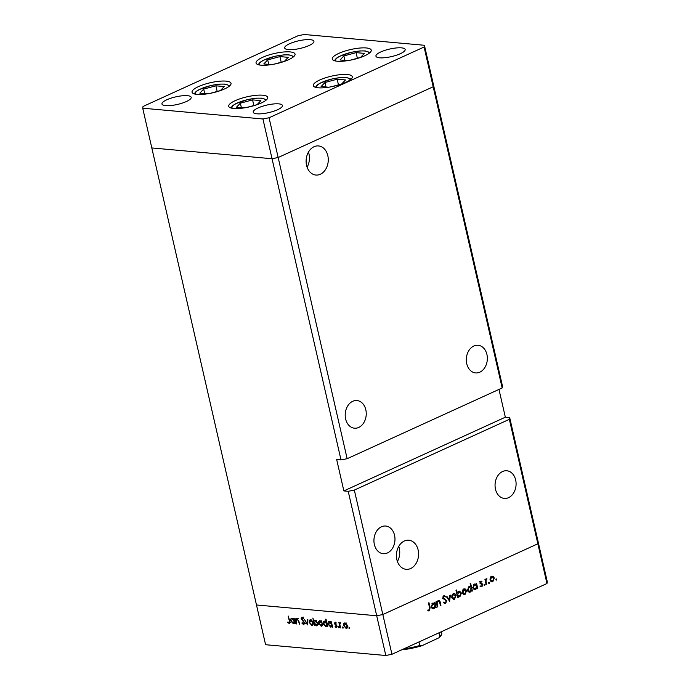 <?xml version="1.0" encoding="UTF-8"?>
<svg xmlns="http://www.w3.org/2000/svg" width="690" height="690" viewBox="0 0 690 690"><rect width="100%" height="100%" fill="white"/><g stroke="black" fill="none" stroke-linecap="round" stroke-linejoin="round"><path stroke-width="1.03" d="M226.07 81.127A19.993 5.175 167.1 0 1 231.029 83.3A19.993 5.175 167.1 0 1 219.058 91.054A19.993 5.175 167.1 0 1 197.004 94.392A19.993 5.175 167.1 0 1 192.053 92.227A19.993 5.175 167.1 0 1 204.024 84.473A19.993 5.175 167.1 0 1 226.07 81.127M290.085 51.914A19.993 5.175 167.1 0 1 295.044 54.079A19.993 5.175 167.1 0 1 283.072 61.833A19.993 5.175 167.1 0 1 261.018 65.179A19.993 5.175 167.1 0 1 256.068 63.006A19.993 5.175 167.1 0 1 268.039 55.252A19.993 5.175 167.1 0 1 290.085 51.914M366.269 47.955A19.993 5.175 167.1 0 1 371.229 50.129A19.993 5.175 167.1 0 1 359.257 57.882A19.993 5.175 167.1 0 1 337.203 61.22A19.993 5.175 167.1 0 1 332.252 59.055A19.993 5.175 167.1 0 1 344.224 51.301A19.993 5.175 167.1 0 1 366.269 47.955M347.346 74.529A19.993 5.175 167.1 0 1 352.297 76.694A19.993 5.175 167.1 0 1 340.325 84.447A19.993 5.175 167.1 0 1 318.28 87.794A19.993 5.175 167.1 0 1 313.32 85.62A19.993 5.175 167.1 0 1 325.292 77.867A19.993 5.175 167.1 0 1 347.346 74.529M262.743 95.203A19.993 5.175 167.1 0 1 267.703 97.376A19.993 5.175 167.1 0 1 255.731 105.13A19.993 5.175 167.1 0 1 233.677 108.477A19.993 5.175 167.1 0 1 228.726 106.303A19.993 5.175 167.1 0 1 240.698 98.549A19.993 5.175 167.1 0 1 262.743 95.203M288.394 49.62A14.999 3.881 -12.9 0 0 304.937 47.11A14.999 3.881 -12.9 0 0 313.916 41.297A14.999 3.881 -12.9 0 0 310.198 39.666A14.999 3.881 -12.9 0 0 293.655 42.176A14.999 3.881 -12.9 0 0 284.677 47.989A14.999 3.881 -12.9 0 0 288.394 49.62M278.726 103.862A14.999 3.881 167.1 0 1 282.443 105.492A14.999 3.881 167.1 0 1 273.464 111.306A14.999 3.881 167.1 0 1 256.922 113.816A14.999 3.881 167.1 0 1 253.213 112.185A14.999 3.881 167.1 0 1 262.191 106.372A14.999 3.881 167.1 0 1 278.726 103.862M401.451 47.852A14.999 3.881 167.1 0 1 405.168 49.482A14.999 3.881 167.1 0 1 396.189 55.295A14.999 3.881 167.1 0 1 379.647 57.805A14.999 3.881 167.1 0 1 375.938 56.175A14.999 3.881 167.1 0 1 384.916 50.361A14.999 3.881 167.1 0 1 401.451 47.852M165.669 105.63A14.999 3.881 -12.9 0 0 182.212 103.129A14.999 3.881 -12.9 0 0 191.19 97.307A14.999 3.881 -12.9 0 0 187.473 95.686A14.999 3.881 -12.9 0 0 170.93 98.187A14.999 3.881 -12.9 0 0 161.952 104.009A14.999 3.881 -12.9 0 0 165.669 105.63M502.165 387.961L502.501 386.228L433.518 85.025L433.182 86.759L502.165 387.961L347.148 458.712L341.015 459.928L336.677 459.54L343.862 490.918L505.339 417.209L509.686 417.597L538.191 542.055L537.855 543.789L382.838 614.54L376.706 615.756L385.814 655.5L265.59 644.719L256.482 604.975L376.706 615.756L256.482 604.975L151.809 147.945L272.032 158.726L278.165 157.51L433.182 86.759L433.518 85.025L424.41 45.281L304.187 34.5L298.063 35.716L143.037 106.467L142.709 108.201L262.933 118.982L269.057 117.766L424.083 47.015L424.41 45.281M341.015 459.928L262.933 118.982M347.148 458.712L269.057 117.766M424.083 47.015L433.182 86.759L278.165 157.51L272.032 158.726L151.809 147.945L142.709 108.201M473.832 346.018A13.886 10.497 -84.9 0 1 478.067 345.267A13.886 10.497 -84.9 0 1 487.321 357.222A13.886 10.497 -84.9 0 1 479.826 372.169A13.886 10.497 -84.9 0 1 475.591 372.919A13.886 10.497 -84.9 0 1 466.337 360.965A13.886 10.497 -84.9 0 1 473.832 346.018M352.728 401.295A13.886 10.497 -84.9 0 1 356.954 400.545A13.886 10.497 -84.9 0 1 366.209 412.499A13.886 10.497 -84.9 0 1 358.714 427.446A13.886 10.497 -84.9 0 1 354.479 428.197A13.886 10.497 -84.9 0 1 345.233 416.243A13.886 10.497 -84.9 0 1 352.728 401.295M381.466 526.798A13.886 10.497 -84.9 0 1 385.701 526.039A13.886 10.497 -84.9 0 1 394.947 538.002A13.886 10.497 -84.9 0 1 387.452 552.94A13.886 10.497 -84.9 0 1 383.217 553.699A13.886 10.497 -84.9 0 1 373.971 541.745A13.886 10.497 -84.9 0 1 381.466 526.798M502.579 471.52A13.886 10.497 -84.9 0 1 506.814 470.761A13.886 10.497 -84.9 0 1 516.06 482.724A13.886 10.497 -84.9 0 1 508.565 497.663A13.886 10.497 -84.9 0 1 504.33 498.422A13.886 10.497 -84.9 0 1 495.084 486.467A13.886 10.497 -84.9 0 1 502.579 471.52M404.34 541.012A14.619 11.049 -84.9 0 1 408.799 540.21A14.619 11.049 -84.9 0 1 418.537 552.802A14.619 11.049 -84.9 0 1 410.645 568.534A14.619 11.049 -84.9 0 1 406.186 569.328A14.619 11.049 -84.9 0 1 396.448 556.744A14.619 11.049 -84.9 0 1 404.34 541.012M398.751 546.385A14.619 11.049 -84.9 0 1 397.406 561.47M320.341 174.251A14.619 11.049 95.1 0 0 328.233 158.519A14.619 11.049 95.1 0 0 318.495 145.935A14.619 11.049 95.1 0 0 314.036 146.729A14.619 11.049 95.1 0 0 306.144 162.461A14.619 11.049 95.1 0 0 315.882 175.053A14.619 11.049 95.1 0 0 320.341 174.251M307.102 167.187A14.619 11.049 95.1 0 0 308.456 152.111M343.862 490.918L348.209 491.306L376.706 615.756L382.838 614.54L537.855 543.789L546.963 583.533L547.291 581.799L538.191 542.055L537.855 543.789L509.349 419.33L354.332 490.09L391.937 654.284L385.814 655.5M505.339 417.209L498.974 389.419M509.686 417.597L509.349 419.33M348.209 491.306L354.332 490.09M297.701 618.965L296.062 620.595L296.76 623.958L296.312 623.915L295.087 618.568L295.76 619.568L296.924 618.637L298.934 621.474L299.555 624.209L298.192 620.422L296.614 619.344L298.227 618.611M296.389 618.723L296.924 618.637M303.574 624.01L304.281 622.863L301.151 618.671L302.013 617.067L303.643 618.43L303.341 618.844L302.134 617.817L301.599 618.68L304.738 622.915L303.747 624.761L301.832 623.027L302.177 622.691L303.574 624.01L305.541 623.225M302.858 617.49L303.471 617.119M307.421 624.907L304.445 619.404L307.059 623.45L307.395 619.672L307.887 619.715L307.421 624.907M309.215 622.466L309.293 620.612L310.5 619.853L312.113 620.862L313.053 622.811C313.338 624.493 312.906 625.356 311.768 625.39L309.215 622.466L309.629 622.277M309.879 619.948L310.5 619.853M312.389 625.304L312.846 624.899M318.642 623.312L318.72 621.457L319.927 620.698L321.531 621.707L322.48 623.657C322.756 625.338 322.334 626.201 321.195 626.235L318.642 623.312L319.056 623.122M319.306 620.793L319.927 620.698M321.816 626.149L322.273 625.744M331.122 622.768L330.898 621.776L331.355 621.819L332.58 627.167L331.907 626.201L330.631 627.081L328.061 624.131C327.793 622.449 328.233 621.587 329.372 621.543L331.528 622.578M331.269 626.986L331.718 626.589M328.768 621.638L329.372 621.543M349.692 628.668L348.899 628.124L349.183 627.555L349.468 628.771L349.744 628.202M349.571 627.822L348.899 628.124L349.183 627.555M343.603 625.545L343.672 623.7L344.879 622.941L346.492 623.941L347.432 625.89C347.717 627.581 347.286 628.435 346.156 628.478L343.603 625.545L344.008 625.364M344.267 623.027L344.879 622.941M346.777 628.392L347.225 627.986M343.128 628.081L342.335 627.538L342.62 626.96L342.904 628.185L343.18 627.615M343.008 627.227L342.335 627.538L342.62 626.96M340.601 623.027L339.816 624.26L340.567 627.883L340.118 627.84L338.894 622.492L339.523 623.32L340.23 622.518L340.67 622.742L340.136 623.191L340.61 622.975M339.031 627.71L338.247 627.167L338.523 626.598L339.092 627.245L338.807 627.814L339.092 627.245M338.911 626.865L338.247 627.167L338.523 626.598M334.512 623.38L335.124 622.061L336.246 622.906L336.047 623.337L335.28 622.716L334.961 623.398L337.056 626.149L336.323 627.598L335.099 626.779L335.288 626.304L336.151 626.934L336.608 626.132L334.866 624.226L334.935 623.191M335.84 622.466L334.961 623.398M336.151 626.934L337.005 625.951M326.327 622.38L325.594 619.189L326.051 619.223L327.767 626.736L327.103 625.77L325.818 626.649L323.248 623.7C322.989 622.018 323.42 621.155 324.567 621.112L326.724 622.199M326.456 626.555L326.913 626.158M323.955 621.207L324.567 621.112M314.804 624.605L315.028 625.589L314.571 625.554L312.855 618.042L314.028 621.216L315.296 620.284L317.866 623.234C318.125 624.916 317.693 625.778 316.546 625.821L315.166 624.433M314.7 620.37L315.296 620.284M317.15 625.735L317.624 625.33M293.811 619.422L293.586 618.43L294.044 618.473L295.268 623.82L294.604 622.854L293.319 623.734L290.749 620.784C290.49 619.102 290.93 618.249 292.068 618.206L294.216 619.232M293.957 623.639L294.414 623.243M291.456 618.292L292.068 618.206M289.041 622.708L289.308 620.888L288.196 616.015L289.783 621C290.257 622.475 290.059 623.303 289.188 623.458L287.773 622.509L287.911 621.966L289.041 622.708L290.024 622.32M438.15 600.611C439.34 600.335 440.065 600.999 440.315 602.62L440.936 605.354L440.436 605.587L439.513 601.878L438.21 601.309L437.132 603.37L437.822 606.777L437.313 607.002L436.089 601.654L436.598 601.421L436.822 602.387L438.814 600.49M437.305 601.068L438.754 601.197L437.365 601.232M444.222 603.31L445.602 603.431L443.515 602.62L443.903 602.025L445.43 602.681L446.249 600.938L442.868 598.066L443.868 595.72L445.662 596.272L445.309 596.928L443.989 596.496L443.368 597.799L446.758 600.714L445.602 603.431L444.895 603.56M443.523 602.629L445.43 602.681M443.868 595.72L444.507 595.608M442.98 596.289L444.42 596.419L443.118 596.419M449.707 601.352L446.525 596.893L447.077 596.643L449.337 599.912L449.82 595.392L450.363 595.142L449.604 601.344M451.777 597.462L451.907 595.306L453.278 593.702L455.055 593.874L456.055 595.513L454.546 599.239L453.615 599.429L451.777 597.462M462.283 592.667L462.412 590.511L463.784 588.906L465.56 589.079L466.561 590.718L465.051 594.444L464.12 594.633L462.283 592.667M476.247 584.421L476.014 583.43L476.523 583.205L477.747 588.553L477.239 588.786L477.032 587.854L475.574 589.648L474.668 589.821L472.788 587.846L474.323 584.102L476.247 584.421L474.479 584.042M496.119 580.057L496.222 578.875L496.834 579.272L496.498 580.092L495.886 579.704M496.222 578.875L496.834 579.272L495.938 579.186M546.963 583.533L391.937 654.284M490.038 580.005L490.167 577.849L491.539 576.245L493.307 576.409L494.316 578.056L492.807 581.782L491.875 581.963L490.038 580.005M488.796 583.404L488.9 582.213L489.512 582.61L489.184 583.438L488.572 583.041M488.9 582.213L489.512 582.61L488.615 582.533M486.657 584.482L486.157 584.715L484.932 579.367L485.432 579.134L485.613 579.919L486.907 578.565L485.915 580.808L486.657 584.482L486.088 584.43M486.761 579.255L485.838 579.221M484.302 585.448L484.406 584.266L485.018 584.663L484.691 585.482L484.078 585.094M484.406 584.266L485.018 584.663L484.121 584.577M480.732 581.178L481.965 581.454L481.724 582.067L480.887 581.834L480.516 582.8L482.776 584.654L481.922 586.75L480.576 586.56L480.801 585.914L481.741 586.103L482.276 584.913L480.007 583.059L481.163 581.101M481.724 582.067L480.145 581.765M480.671 586.638L481.922 586.75L480.576 586.56M480.801 585.914L481.741 586.103M470.891 586.914L470.157 583.723L470.666 583.49L472.383 591.002L471.882 591.227L471.667 590.304L470.218 592.098L469.312 592.27L467.423 590.295L468.959 586.552L470.891 586.914L469.079 586.5M457.962 596.488L458.186 597.48L457.677 597.712L455.961 590.2L456.461 589.976L457.185 593.098L458.626 591.27L459.531 591.097L461.412 593.064L459.876 596.816L457.384 596.436M434.648 603.405L434.424 602.413L434.933 602.18L436.158 607.536L435.649 607.769L435.442 606.838L433.984 608.632L433.079 608.804L431.19 606.829L432.734 603.086L434.648 603.405L432.88 603.025M427.998 610.71L429.378 610.84L427.817 610.616L427.99 609.917L429.232 610.072L429.585 607.83L428.464 602.957L428.973 602.724L430.103 607.674L429.378 610.84L428.714 610.952M491.703 576.176L493.307 576.409M491.858 576.279L492.367 576.78L491.685 576.9L490.547 579.773L492.651 581.127L493.807 578.289L490.763 576.814M493.721 577.996L494.316 578.056M491.961 581.256L491.358 581.653L492.807 581.782M490.495 581.127L492.651 581.127M489.986 579.729L490.547 579.773M485.044 579.867L485.613 579.919M485.855 579.177L486.674 579.246M485.243 580.747L485.915 580.808M480.361 581.722L481.965 581.454M479.964 582.748L480.516 582.8M480.033 583.154L480.766 583.223M480.033 583.369L482.396 583.913M480.947 583.783L481.327 584.525M482.138 584.594L482.776 584.654M481.042 586.138L480.576 586.569M477.178 588.501L477.747 588.553M476.505 587.811L477.032 587.854M472.736 587.57L475.445 588.984L474.125 589.519L475.574 589.648M473.28 588.975L474.746 589.105M475.445 588.984L476.635 586.12L474.479 584.758L475.212 584.62L473.737 584.482M473.547 584.672L474.479 584.758L473.297 587.621M471.813 590.951L472.383 591.002M471.149 590.261L471.667 590.304M467.372 590.019L470.08 591.425L468.769 591.96L470.218 592.098M467.915 591.425L469.381 591.554M470.08 591.425L471.27 588.57L469.122 587.199L469.856 587.061L468.372 586.931M468.191 587.121L469.122 587.199L467.932 590.071M463.956 588.846L465.56 589.079M464.111 588.95L464.611 589.441L463.939 589.571L462.792 592.443L464.905 593.788L466.052 590.959L463.007 589.484M465.974 590.666L466.561 590.718M464.905 593.788L463.611 594.314L465.051 594.444M462.231 592.391L462.792 592.443M457.608 597.428L458.186 597.48M456.608 593.046L457.185 593.098M458.79 591.201L459.471 591.804L458.764 591.934L457.574 594.797L459.721 596.16L460.903 593.297L457.85 591.848M460.825 593.012L461.412 593.064M459.014 596.298L458.427 596.686L459.876 596.816M457.315 596.125L459.721 596.16M456.996 594.745L457.574 594.797M453.442 593.641L455.055 593.874M453.606 593.745L454.106 594.237L453.425 594.366L452.286 597.238L454.4 598.584L455.547 595.755L452.502 594.28M455.469 595.461L456.055 595.513M453.701 598.722L453.097 599.11L454.546 599.239M452.235 598.592L454.4 598.584M451.726 597.186L452.286 597.238M448.569 599.843L449.337 599.912M443.774 595.772L445.662 596.272M442.825 597.756L443.368 597.799M443.023 598.489L443.963 598.575M442.514 598.446L444.886 598.963M443.437 598.825L444.877 599.722M446.154 600.662L446.758 600.714M444.843 602.741L444.188 603.284M436.244 602.336L436.822 602.387M438.055 600.662L438.443 601.171M440.367 605.303L440.936 605.354M436.468 603.31L437.132 603.37M437.253 606.726L437.822 606.777M435.588 607.485L436.158 607.536M434.916 606.795L435.442 606.838M431.138 606.553L433.855 607.968L432.535 608.502L433.984 608.632M431.69 607.959L433.156 608.088M432.173 603.465L433.622 603.603L432.889 603.741L431.699 606.605M433.855 607.968L435.036 605.104L431.957 603.655M428.602 610.115L427.955 610.693M427.955 610.055L428.835 610.133M345.207 623.001L343.672 623.7M347.38 625.675L344.577 623.665L346.199 622.923M345.759 623.26L344.06 625.597L346.001 627.822L348.088 627.012M346.001 627.822L346.984 625.856M340.653 622.811L339.523 623.32M335.53 626.58L335.099 626.779M336.203 624.769L335.676 625.011M335.305 624.019L334.866 624.226M331.916 624.278L329.061 622.277L330.674 621.543M330.26 621.871L328.518 624.174L330.493 626.425L332.597 625.614M330.493 626.425L331.511 624.459M327.103 623.846L324.248 621.845L325.861 621.112M325.43 621.448L323.705 623.743L325.689 625.994L327.785 625.183M325.689 625.994L326.698 624.027M320.246 620.759L318.72 621.457M322.42 623.441L319.625 621.423L321.238 620.69M320.807 621.026L319.099 623.355L321.04 625.58L323.127 624.769M321.04 625.58L322.023 623.622M315.684 620.37L314.028 621.216M316.167 620.603L314.416 622.906L316.391 625.166L318.478 624.355M317.805 623.018L314.942 621.017L316.563 620.284M316.391 625.166L317.409 623.199M310.819 619.913L309.293 620.612M313.001 622.596L310.198 620.577L311.811 619.844M311.38 620.181L309.672 622.509L311.613 624.735L313.709 623.924M311.613 624.735L312.596 622.777M307.576 623.217L307.059 623.45M302.263 622.829L301.832 623.027M297.399 618.775L295.76 619.568M294.604 620.931L291.749 618.93L293.362 618.197M292.957 618.525L291.206 620.827L293.19 623.079L295.286 622.268M293.19 623.079L294.207 621.121M290.801 622.725L289.386 621.768M288.273 622.277L287.773 622.509M274.31 64.101L284.358 61.384L288.239 57.339L279.907 56.597L267.703 59.892L263.83 63.937L271.377 64.61M268.729 64.377L267.703 59.892M281.201 62.238L279.907 56.597M210.295 93.314L220.352 90.597L224.224 86.561L215.892 85.81L203.688 89.105L199.815 93.15L207.362 93.831M204.714 93.59L203.688 89.105M217.186 91.451L215.892 85.81M246.968 107.39L257.025 104.682L260.898 100.637L252.566 99.886L240.362 103.181L236.489 107.226L244.036 107.907M241.388 107.666L240.362 103.181M253.86 105.535L252.566 99.886M331.562 86.716L341.619 83.999L345.492 79.954L337.169 79.203L324.956 82.507L321.083 86.543L328.638 87.225M325.99 86.983L324.956 82.507M338.454 84.853L337.169 79.203M350.494 60.142L360.551 57.425L364.423 53.38L356.1 52.638L343.887 55.933L340.015 59.978L347.57 60.651M344.914 60.418L343.887 55.933M357.386 58.279L356.1 52.638M438.978 632.816L439.797 636.404L439.116 637.707L421.978 645.693L419.822 645.521L419.003 641.933M421.418 645.909L421.978 645.693M485.674 582.636L486.252 582.688M480.111 583.378L481.482 583.499M439.737 602.568L440.315 602.62M436.805 604.785L437.382 604.837M429.534 607.623L430.103 607.674M303.229 620.655L302.755 620.879M292.689 57.434A17.103 4.425 -12.9 0 0 288.463 54.959A17.103 4.425 -12.9 0 0 268.574 58.167A17.103 4.425 -12.9 0 0 259.647 65.007M228.675 86.655A17.103 4.425 -12.9 0 0 224.448 84.18A17.103 4.425 -12.9 0 0 204.559 87.388A17.103 4.425 -12.9 0 0 195.632 94.219M265.348 100.731A17.103 4.425 -12.9 0 0 261.13 98.256A17.103 4.425 -12.9 0 0 241.233 101.465A17.103 4.425 -12.9 0 0 232.306 108.304M349.942 80.049A17.103 4.425 -12.9 0 0 345.724 77.573A17.103 4.425 -12.9 0 0 325.827 80.782A17.103 4.425 -12.9 0 0 316.9 87.621M368.874 53.484A17.103 4.425 -12.9 0 0 364.656 51.008A17.103 4.425 -12.9 0 0 344.759 54.208A17.103 4.425 -12.9 0 0 335.832 61.048M420.917 646.013A28.877 7.478 167.1 0 1 401.684 649.842M403.9 648.824A29.989 7.763 -12.9 0 0 419.822 645.521M439.797 636.404A29.989 7.763 -12.9 0 0 441.66 632.713L441.428 631.695M492.358 576.78L490.909 576.65M486.709 579.255L485.26 579.126M481.146 581.791L479.697 581.661M481.379 586.172L479.93 586.043M464.611 589.441L463.163 589.312M464.189 593.926L462.74 593.797M459.454 591.804L458.005 591.675M454.098 594.237L452.657 594.107M335.142 622.742L335.806 622.432M336.366 626.9L337.117 626.563M293.862 56.485L289.007 54.864L283.719 54.898L275.077 56.252L263.114 60.375L260.156 62.238L258.172 64.662M229.848 85.707L224.992 84.085L219.713 84.111L211.062 85.465L199.1 89.597L196.141 91.46L194.157 93.875M266.521 99.783L261.665 98.161L256.387 98.187L247.736 99.55L235.773 103.673L232.815 105.535L230.831 107.959M351.115 79.1L346.268 77.478L340.981 77.504L332.33 78.867L320.367 82.99L317.409 84.853L315.434 87.276M370.047 52.526L365.191 50.905L359.913 50.939L351.262 52.293L339.299 56.425L336.341 58.279L334.357 60.703M439.116 637.698C441.307 635.645 442.152 633.981 441.66 632.713M401.054 649.946L421.418 645.9"/></g></svg>
